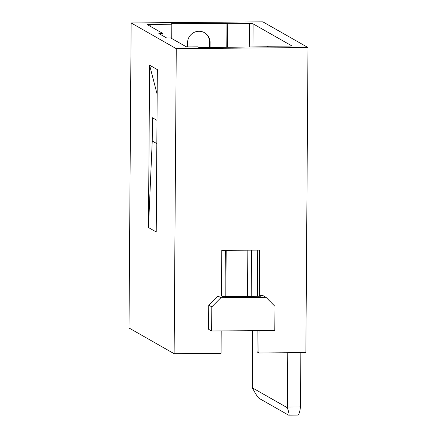 <?xml version="1.0" encoding="UTF-8"?>
<svg xmlns="http://www.w3.org/2000/svg" width="437" height="437" viewBox="0 0 437 437"><rect width="100%" height="100%" fill="white"/><g stroke="black" fill="none" stroke-linecap="round" stroke-linejoin="round"><path stroke-width="0.66" d="M288.77 415.145L297.766 415.068A21.948 3.572 -90.5 0 0 300.476 406.896L300.853 352.626M259.097 330.612L258.944 352.981L305.862 352.583L307.992 47.546L176.258 48.654L131.138 22.959L262.872 21.85L307.992 47.546M252.329 387.799L287.3 407.716C289.168 413.074 289.534 415.521 288.409 415.052L259.217 398.429C257.885 397.495 255.59 393.956 252.329 387.799A21.948 3.572 89.5 0 1 252.247 386.991L252.641 330.667M288.704 415.15L288.409 415.052M287.3 407.716A21.948 3.572 89.5 0 0 287.393 407.005L300.476 406.896M162.908 33.491L158.85 33.523L166.59 37.932L170.654 37.899L186.025 46.655A3.201 0.295 0.4 0 0 189.707 46.928L197.824 46.857L199.239 47.666L268.121 46.743L267.302 46.273L288.961 46.093A3.201 0.295 0.4 0 0 291.637 45.819A3.201 0.295 0.4 0 0 291.599 45.77L253.105 23.849A3.201 0.295 0.4 0 0 249.423 23.576L227.77 23.756L226.95 23.292L171.004 23.762L171.823 24.226L150.17 24.412A3.201 0.295 0.4 0 0 147.488 24.685A3.201 0.295 0.4 0 0 147.531 24.734L162.908 33.491L162.892 35.829M287.393 407.005L287.77 352.735M217.593 47.507L217.593 47.163M257.683 250.101L257.36 296.275M257.12 330.629L256.983 350.294L257.12 351.938L258.944 352.981M221.204 330.929L221.046 353.298L174.128 353.691L176.258 48.654M259.343 295.614L260.463 296.248L222.564 296.57L221.45 295.931L221.767 250.401L259.66 250.084L259.343 295.614L262.954 295.581L266.007 297.324L274.966 306.353L274.797 330.481L211.634 331.011L208.586 329.274L208.749 305.141L211.803 306.883L220.893 297.701L266.007 297.324M131.138 22.959L129.008 327.996L174.128 353.691M148.471 227.551L156.217 231.96L157.347 69.609L149.601 65.195L148.471 227.551L152.234 141.02L156.828 143.636M152.234 141.02L152.393 117.75L156.992 120.366M157.173 94.414L149.601 65.195M171.725 38.511L171.823 24.226M187.539 46.874L187.566 42.744A11.433 11.231 119.7 0 1 204.5 32.715A11.433 11.231 119.7 0 1 210.121 42.553L210.088 47.573M225.044 296.548L225.366 250.374M226.781 47.087L226.95 23.292M225.863 296.537L226.186 250.368M227.606 47.081L227.77 23.756M209.563 47.578L209.602 42.258A11.433 11.231 -60.3 0 0 204.237 32.573M208.749 305.141L217.839 295.964L221.45 295.931M217.839 295.964L220.893 297.701M211.634 331.011L211.803 306.883M267.302 46.748L267.302 46.273M253.105 23.849L252.941 46.868M251.521 250.155L251.199 296.33M150.17 24.412L150.153 26.225M247.517 296.357L247.839 250.183M249.259 46.901L249.423 23.576M210.121 42.553L209.602 42.258"/></g></svg>
